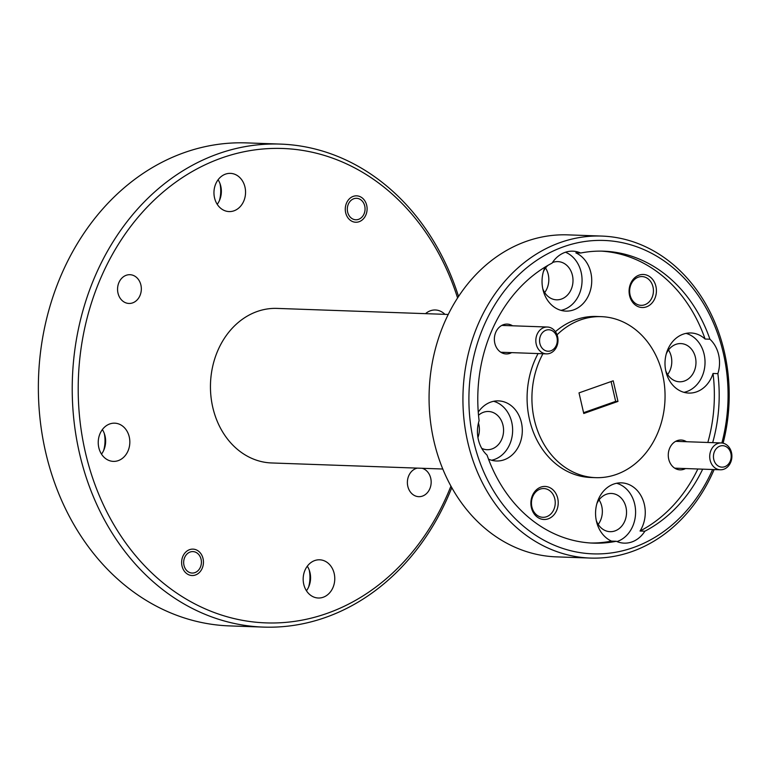 <?xml version="1.0" encoding="UTF-8"?>
<svg xmlns="http://www.w3.org/2000/svg" width="770" height="770" viewBox="0 0 770 770"><rect width="100%" height="100%" fill="white"/><g stroke="black" fill="none" stroke-linecap="round" stroke-linejoin="round"><path stroke-width="1.16" d="M102.371 429.573A19.115 15.795 -88 0 1 105.057 436.051A19.115 15.795 -88 0 1 101.505 454.127M98.81 447.649A19.115 15.795 -88 0 1 114.701 423.173A19.115 15.795 -88 0 1 129.254 436.908A19.115 15.795 -88 0 1 113.354 461.384A19.115 15.795 -88 0 1 98.81 447.649M307.307 566.2A19.115 15.795 -88 0 1 310.002 572.668A19.115 15.795 -88 0 1 306.441 590.754M303.746 584.276A19.115 15.795 -88 0 1 319.646 559.8A19.115 15.795 -88 0 1 334.19 573.525A19.115 15.795 -88 0 1 318.289 598.011A19.115 15.795 -88 0 1 303.746 584.276M425.541 313.659A19.115 15.795 -88 0 1 435.368 309.983A19.115 15.795 -88 0 1 444.906 314.343M218.093 179.766A19.115 15.795 -88 0 1 220.788 186.244A19.115 15.795 -88 0 1 217.227 204.32M214.532 197.842A19.115 15.795 -88 0 1 230.432 173.365A19.115 15.795 -88 0 1 244.976 187.091A19.115 15.795 -88 0 1 229.075 211.577A19.115 15.795 -88 0 1 214.532 197.842M117.993 293.12A14.389 11.887 -88 0 1 129.957 274.697A14.389 11.887 -88 0 1 140.9 285.035A14.389 11.887 -88 0 1 128.937 303.457A14.389 11.887 -88 0 1 117.993 293.12M422.181 468.295A14.389 11.887 -88 0 1 430.728 478.247A14.389 11.887 -88 0 1 418.764 496.669A14.389 11.887 -88 0 1 407.811 486.332A14.389 11.887 -88 0 1 417.369 468.122M182.018 566.037A13.206 10.915 -88 0 1 193.001 549.125A13.206 10.915 -88 0 1 203.049 558.616A13.206 10.915 -88 0 1 192.067 575.527A13.206 10.915 -88 0 1 182.018 566.037M345.672 212.751A13.206 10.915 -88 0 1 356.654 195.84A13.206 10.915 -88 0 1 366.703 205.33A13.206 10.915 -88 0 1 355.721 222.241A13.206 10.915 -88 0 1 345.672 212.751M601.765 236.072L567.904 234.869A161.103 133.095 92 0 0 433.943 441.143A161.103 133.095 92 0 0 556.508 556.874L590.369 558.067A161.103 133.095 -88 0 1 467.804 442.346A161.103 133.095 -88 0 1 601.765 236.072A161.103 133.095 -88 0 1 724.329 351.794A161.103 133.095 -88 0 1 723.097 443.202M457.592 297.971A237.352 196.1 92 0 0 212.992 161.315A237.352 196.1 92 0 0 85.383 452.394A237.352 196.1 92 0 0 256.805 622.304A237.352 196.1 92 0 0 450.931 486.13M451.788 487.67A241.645 199.651 -88 0 1 263.398 627.098A241.645 199.651 -88 0 1 79.541 453.511A241.645 199.651 -88 0 1 280.492 144.096A241.645 199.651 -88 0 1 458.554 296.498M721.885 442.991A156.801 129.553 92 0 0 723.328 353.083A156.801 129.553 92 0 0 563.755 246.698A156.801 129.553 92 0 0 473.646 441.22A156.801 129.553 92 0 0 584.132 553.187A156.801 129.553 92 0 0 712.625 469.517M714.127 469.565A161.103 133.095 -88 0 1 590.369 558.067M280.492 144.096L246.621 142.902A241.645 199.651 92 0 0 45.68 452.317A241.645 199.651 92 0 0 229.527 625.904L263.398 627.098M655.915 286.353A16.536 13.668 92 0 0 639.081 275.131A16.536 13.668 92 0 0 629.581 295.642A16.536 13.668 92 0 0 646.415 306.864A16.536 13.668 92 0 0 655.915 286.353M652.999 286.912A14.389 11.887 92 0 0 642.045 276.574A14.389 11.887 92 0 0 630.081 294.997A14.389 11.887 92 0 0 641.025 305.334A14.389 11.887 92 0 0 652.999 286.912M557.721 498.325A16.536 13.668 92 0 0 540.887 487.102A16.536 13.668 92 0 0 531.387 507.613A16.536 13.668 92 0 0 548.221 518.836A16.536 13.668 92 0 0 557.721 498.325M554.804 498.883A14.389 11.887 92 0 0 543.851 488.546A14.389 11.887 92 0 0 531.887 506.968A14.389 11.887 92 0 0 542.831 517.305A14.389 11.887 92 0 0 554.804 498.883M686.465 441.72A14.928 12.33 92 0 0 672.903 443.405A14.928 12.33 92 0 0 668.716 459.141A14.928 12.33 92 0 0 685.512 468.555M512.57 325.797A14.928 12.33 92 0 0 499.008 327.481A14.928 12.33 92 0 0 494.812 343.218A14.928 12.33 92 0 0 511.617 352.631M665.723 370.659A19.115 15.795 92 0 0 679.496 381.785A19.115 15.795 92 0 0 695.397 357.309A19.115 15.795 92 0 0 680.853 343.584A19.115 15.795 92 0 0 666.329 353.709M667.648 374.538A19.115 15.795 92 0 0 671.209 356.452A19.115 15.795 92 0 0 668.514 349.984M596.298 520.549A19.115 15.795 92 0 0 610.061 531.675A19.115 15.795 92 0 0 625.962 507.199A19.115 15.795 92 0 0 611.418 493.464A19.115 15.795 92 0 0 596.894 503.59M598.213 524.418A19.115 15.795 92 0 0 601.774 506.342A19.115 15.795 92 0 0 599.079 499.865M481.741 448.361A19.115 15.795 92 0 0 487.102 449.699A19.115 15.795 92 0 0 502.993 425.223A19.115 15.795 92 0 0 488.45 411.488A19.115 15.795 92 0 0 478.517 415.261M477.939 437.504A19.115 15.795 92 0 0 478.805 424.366A19.115 15.795 92 0 0 478.449 423.009M542.763 288.683A19.115 15.795 92 0 0 556.537 299.819A19.115 15.795 92 0 0 572.428 275.342A19.115 15.795 92 0 0 557.884 261.608A19.115 15.795 92 0 0 552.446 262.57M547.951 265.371A19.115 15.795 92 0 0 543.36 271.733M544.679 292.561A19.115 15.795 92 0 0 548.24 274.486A19.115 15.795 92 0 0 545.555 268.008M707.832 442.481A146.059 120.678 92 0 0 713.039 373.46A30.069 24.842 -88 0 1 688.784 393.075A30.069 24.842 -88 0 1 665.906 371.477A30.069 24.842 -88 0 1 690.911 332.977A30.069 24.842 -88 0 1 705.089 339.031L709.921 339.204A146.059 120.678 92 0 0 603.651 251.184A146.059 120.678 92 0 0 580.667 253.022L575.825 252.858A30.069 24.842 -88 0 1 590.831 272.599A30.069 24.842 -88 0 1 565.825 311.109A30.069 24.842 -88 0 1 542.946 289.501A30.069 24.842 -88 0 1 545.025 267.113M580.667 253.022A30.069 24.842 92 0 0 572.784 251.174A30.069 24.842 92 0 0 552.09 263.109A146.059 120.678 92 0 0 479.104 420.68A30.069 24.842 -88 0 0 478.343 439.564A30.069 24.842 -88 0 0 487.054 455.108A146.059 120.678 92 0 0 593.324 543.129A146.059 120.678 92 0 0 616.308 541.281L611.476 541.108A30.069 24.842 -88 0 1 596.471 521.367A30.069 24.842 -88 0 1 621.477 482.857A30.069 24.842 -88 0 1 644.355 504.466A30.069 24.842 -88 0 1 640.043 531.031A146.059 120.678 92 0 0 697.851 468.988M561.003 310.358A30.069 24.842 92 0 0 581.148 272.262A30.069 24.842 92 0 0 565.488 252.223M478.257 412.152A30.069 24.842 -88 0 1 498.517 400.891A30.069 24.842 -88 0 1 521.396 422.489A30.069 24.842 -88 0 1 496.39 460.989A30.069 24.842 -88 0 1 488.507 459.132M491.568 460.248A30.069 24.842 92 0 0 511.723 422.143A30.069 24.842 92 0 0 493.657 401.295M712.674 442.644A146.059 120.678 92 0 0 717.871 373.633A30.069 24.842 92 0 0 718.631 354.749A30.069 24.842 92 0 0 709.921 339.204M683.972 392.334A30.069 24.842 92 0 0 704.117 354.229A30.069 24.842 92 0 0 686.051 333.381M616.982 541.57A30.069 24.842 92 0 0 634.682 504.119A30.069 24.842 92 0 0 616.616 483.262M448.246 314.458L277.094 308.404A77.327 63.891 92 0 0 212.79 407.417A77.327 63.891 92 0 0 271.627 462.963L442.779 469.017M538.076 353.565A80.552 66.547 92 0 0 529.519 419.621A80.552 66.547 92 0 0 590.802 477.487L595.643 477.65A80.552 66.547 92 0 0 662.624 374.518A80.552 66.547 92 0 0 601.332 316.653A80.552 66.547 92 0 0 557.047 334.815M542.917 353.738A80.552 66.547 92 0 0 534.351 419.794A80.552 66.547 92 0 0 595.643 477.65M611.091 381.564L615.663 401.363L617.973 401.42L613.209 380.813L579.011 392.883L583.766 413.5L617.973 401.42M615.663 401.363L583.573 412.691M219.412 200.585A30.069 24.842 92 0 0 220.008 183.635M308.626 587.019A30.069 24.842 92 0 0 309.222 570.069M103.69 450.402A30.069 24.842 92 0 0 104.287 433.452M590.908 543.014A146.059 120.678 92 0 0 611.476 541.108M705.089 339.031A146.059 120.678 92 0 0 601.235 251.126M601.332 316.653L596.5 316.48A80.552 66.547 92 0 0 555.42 331.687M640.043 531.031L644.885 531.194A146.059 120.678 92 0 0 702.683 469.161M717.871 373.633L713.039 373.46M616.308 541.281A30.069 24.842 92 0 0 624.191 543.139A30.069 24.842 92 0 0 644.885 531.194M713.771 459.44A10.742 8.874 92 0 0 724.705 466.726A10.742 8.874 92 0 0 730.874 453.405A10.742 8.874 92 0 0 719.94 446.119A10.742 8.874 92 0 0 713.771 459.44M731.5 452.596A13.427 11.088 -88 0 1 720.335 469.787A13.427 11.088 -88 0 1 710.123 460.142A13.427 11.088 -88 0 1 721.288 442.952A13.427 11.088 -88 0 1 731.5 452.596M539.876 343.516A10.742 8.874 92 0 0 550.81 350.802A10.742 8.874 92 0 0 556.979 337.481A10.742 8.874 92 0 0 546.046 330.195A10.742 8.874 92 0 0 539.876 343.516M557.605 336.673A13.427 11.088 -88 0 1 546.44 353.863A13.427 11.088 -88 0 1 536.228 344.219A13.427 11.088 -88 0 1 547.393 327.029A13.427 11.088 -88 0 1 557.605 336.673M183.982 565.344A10.742 8.874 92 0 0 194.906 572.63A10.742 8.874 92 0 0 201.085 559.309A10.742 8.874 92 0 0 190.151 552.023A10.742 8.874 92 0 0 183.982 565.344M347.636 212.058A10.742 8.874 92 0 0 358.57 219.344A10.742 8.874 92 0 0 364.739 206.023A10.742 8.874 92 0 0 353.805 198.737A10.742 8.874 92 0 0 347.636 212.058M720.335 469.787L674.732 468.17M721.288 442.952L675.685 441.335M546.44 353.863L500.837 352.246M547.393 327.029L501.79 325.412"/></g></svg>
